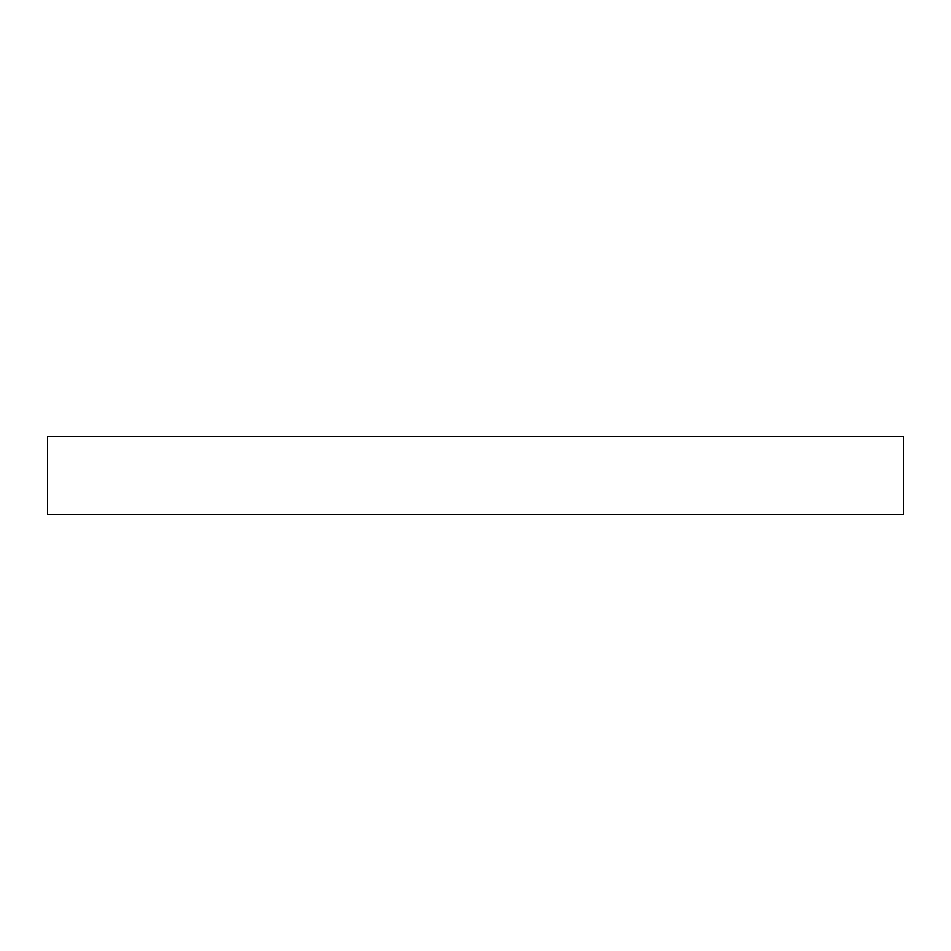 <?xml version="1.0" encoding="UTF-8"?>
<svg xmlns="http://www.w3.org/2000/svg" width="951" height="951" viewBox="0 0 951 951"><rect width="100%" height="100%" fill="white"/><g stroke="black" fill="none" stroke-linecap="round" stroke-linejoin="round"><path stroke-width="1.43" d="M903.45 514.408L47.55 514.408L47.55 436.592L903.45 436.592L903.45 514.408"/></g></svg>

